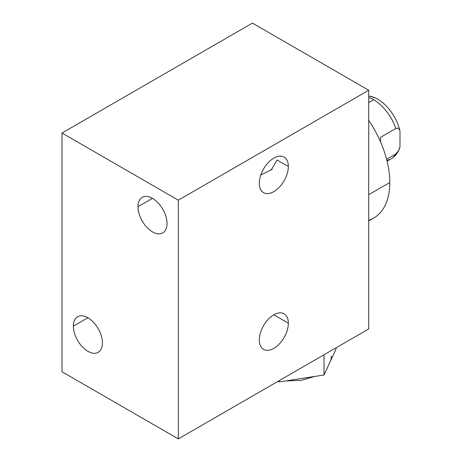 <?xml version="1.0" encoding="UTF-8"?>
<svg xmlns="http://www.w3.org/2000/svg" width="462" height="462" viewBox="0 0 462 462"><rect width="100%" height="100%" fill="white"/><g stroke="black" fill="none" stroke-linecap="round" stroke-linejoin="round"><path stroke-width="0.69" d="M368.716 90.24L368.716 328.967L178.309 438.9L368.716 328.967L368.716 90.24L252.425 23.1L62.012 133.033L62.012 371.76L178.309 438.9L178.309 200.173L62.012 133.033L178.309 200.173L368.716 90.24L252.425 23.1L62.012 133.033L252.425 23.1L368.716 90.24L178.309 200.173L178.309 438.9L62.012 371.76L62.012 133.033L62.012 371.76L178.309 438.9L368.716 328.967L368.716 90.24L178.309 200.173L62.012 133.033M137.994 206.739A20.536 11.856 60 0 1 152.512 198.354A20.536 11.856 60 0 1 167.036 223.51A20.536 11.856 60 0 1 152.512 231.895A20.536 11.856 60 0 1 137.994 206.739L152.512 198.354L137.994 206.739A20.536 11.856 -120 0 0 146.956 227.408A20.536 11.856 -120 0 0 162.786 232.912A20.536 11.856 -120 0 0 167.036 223.51A20.536 11.856 -120 0 0 158.073 202.841A20.536 11.856 -120 0 0 142.244 197.338A20.536 11.856 -120 0 0 137.994 206.739L152.512 198.354M73.383 326.16A20.536 11.856 60 0 1 87.907 317.775A20.536 11.856 60 0 1 102.431 342.931A20.536 11.856 60 0 1 87.907 351.316A20.536 11.856 60 0 1 73.383 326.16L87.907 317.775L73.383 326.16A20.536 11.856 -120 0 0 82.352 346.829A20.536 11.856 -120 0 0 98.175 352.333A20.536 11.856 -120 0 0 102.431 342.931A20.536 11.856 -120 0 0 93.463 322.262A20.536 11.856 -120 0 0 77.639 316.759A20.536 11.856 -120 0 0 73.383 326.16L87.907 317.775M259.298 183.252A20.536 11.856 -60 0 1 273.822 158.096A20.536 11.856 -60 0 1 288.346 166.482A20.536 11.856 -60 0 1 273.822 191.638A20.536 11.856 -60 0 1 259.298 183.252A20.536 11.856 120 0 0 263.554 192.654A20.536 11.856 120 0 0 279.383 187.15A20.536 11.856 120 0 0 288.346 166.482A20.536 11.856 120 0 0 284.09 157.08A20.536 11.856 120 0 0 268.266 162.584A20.536 11.856 120 0 0 259.298 183.252A20.536 11.856 -60 0 1 281.087 156.15A20.536 11.856 -60 0 1 281.087 185.198A20.536 11.856 -60 0 1 259.298 183.252M259.298 339.974A20.536 11.856 -60 0 1 273.822 314.824A20.536 11.856 -60 0 1 288.346 323.209A20.536 11.856 -60 0 1 273.822 348.36A20.536 11.856 -60 0 1 259.298 339.974A20.536 11.856 120 0 0 263.554 349.376A20.536 11.856 120 0 0 279.383 343.878A20.536 11.856 120 0 0 288.346 323.209A20.536 11.856 120 0 0 284.09 313.802A20.536 11.856 120 0 0 268.266 319.306A20.536 11.856 120 0 0 259.298 339.974A20.536 11.856 -60 0 1 281.087 312.878A20.536 11.856 -60 0 1 281.087 341.92A20.536 11.856 -60 0 1 259.298 339.974M271.148 170.132L277.079 159.979L288.346 166.482M273.822 314.824L288.346 323.209M368.716 120.368A77.697 44.86 60 0 1 389.807 182.507L368.716 194.681L389.807 182.507A77.697 44.86 60 0 0 368.716 120.368A77.697 44.86 60 0 1 389.807 182.507A77.697 44.86 60 0 1 368.716 220.299A77.697 44.86 60 0 0 389.807 182.507A77.697 44.86 60 0 1 373.712 218.076L368.716 220.957M368.716 95.894L375.427 97.984A32.854 18.965 60 0 1 399.988 131.046A32.854 18.965 60 0 0 368.716 96.09A32.854 18.965 60 0 1 399.988 131.046L399.988 146.656C399.26 150.029 397.88 152.466 395.853 153.967L398.66 150.485L399.988 146.656L399.988 131.046C399.278 128.528 397.898 127.679 395.853 128.505A35.083 20.259 -120 0 0 373.625 99.757L368.716 102.593L373.625 99.757A35.083 20.259 -120 0 0 368.716 97.494A35.083 20.259 60 0 1 373.625 99.757A35.083 20.259 60 0 1 395.853 128.505L380.555 137.341L380.555 141.938L380.555 137.341L395.853 128.505C397.898 127.679 399.278 128.528 399.988 131.046L399.988 146.656C399.26 150.029 397.88 152.466 395.853 153.967A35.083 20.259 60 0 1 391.17 158.789A35.083 20.259 -120 0 0 395.853 153.967L386.602 159.309M336.03 347.84L336.03 349.116L336.03 347.84L336.03 349.116L330.018 362.064A40.2 23.21 0 0 0 331.393 356.052M324.012 354.776L324.012 375.005L330.018 362.064L324.012 375.005L324.012 354.776L324.012 375.005L301.594 378.476L324.012 375.005L329.989 362.133M279.175 380.665L279.175 381.941L301.594 378.476L279.175 381.941L279.175 380.665L279.175 381.941L278.066 381.306L279.175 381.941L324.012 375.005M178.309 438.9L178.309 200.173M167.036 223.51A20.536 11.856 -120 0 0 145.253 196.408A20.536 11.856 -120 0 0 145.253 225.456A20.536 11.856 -120 0 0 167.036 223.51M102.431 342.931A20.536 11.856 -120 0 0 80.648 315.829A20.536 11.856 -120 0 0 80.648 344.877A20.536 11.856 -120 0 0 102.431 342.931M260.77 175.046L272.257 169.225M368.716 194.681L389.807 182.507M368.716 102.593L373.625 99.757A35.083 20.259 60 0 1 395.853 128.505C397.898 127.679 399.278 128.528 399.988 131.046M395.853 128.505L380.555 137.341L380.555 141.938M278.066 381.306L279.175 381.941M373.625 99.757A35.083 20.259 -120 0 0 368.716 97.494M395.853 153.967A35.083 20.259 60 0 1 386.85 160.279M387.069 161.157L391.17 158.789C394.588 156.757 397.135 153.886 398.798 150.19M285.88 380.907L301.091 380.37L314.882 376.42M328.164 366.066L330.827 360.325"/></g></svg>
